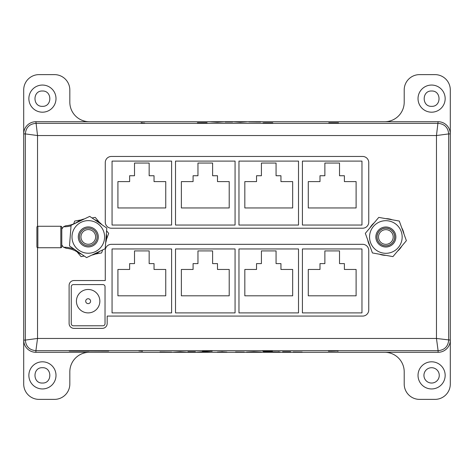 <?xml version="1.0" encoding="UTF-8"?>
<svg xmlns="http://www.w3.org/2000/svg" width="474" height="474" viewBox="0 0 474 474"><rect width="100%" height="100%" fill="white"/><g stroke="black" fill="none" stroke-linecap="round" stroke-linejoin="round"><path stroke-width="0.71" d="M73.891 350.979L78.554 351.056L73.891 350.979M88.952 351.127L69.234 351.056M88.952 350.843L87.868 350.861M108.67 351.056L88.952 350.985M88.294 228.124A8.799 8.799 0 0 1 97.099 236.929A8.799 8.799 0 0 1 88.294 245.728A8.805 8.805 0 0 0 97.105 236.929A8.805 8.805 0 0 0 88.294 228.118A8.805 8.805 0 0 0 79.49 236.929A8.805 8.805 0 0 0 88.294 245.733A8.799 8.799 0 0 1 79.496 236.929A8.799 8.799 0 0 1 88.294 228.124M88.294 229.588A7.335 7.335 0 0 1 95.635 236.929A7.335 7.335 0 0 1 88.294 244.264A7.335 7.335 0 0 1 80.959 236.929A7.335 7.335 0 0 1 88.294 229.588M385.854 228.201A8.799 8.799 0 0 1 394.658 237A8.799 8.799 0 0 1 385.854 245.799A8.799 8.799 0 0 1 377.055 237A8.799 8.799 0 0 1 385.854 228.201M385.854 229.665A7.335 7.335 0 0 1 393.195 237A7.335 7.335 0 0 1 385.854 244.335A7.335 7.335 0 0 1 378.519 237A7.335 7.335 0 0 1 385.854 229.665M385.854 228.136A8.864 8.864 0 0 0 376.99 237A8.864 8.864 0 0 0 385.854 245.864A8.864 8.864 0 0 0 394.718 237A8.864 8.864 0 0 0 385.854 228.136M60.808 226.264L37.867 226.264A0.978 0.978 0 0 0 36.895 227.236L36.895 246.764A0.978 0.978 0 0 0 37.867 247.736L60.808 247.736L60.808 226.264A0.978 0.978 0 0 1 61.786 227.236L61.786 246.764A0.978 0.978 0 0 1 60.808 247.736M88.294 220.623A16.306 16.306 0 0 1 104.6 236.929A16.306 16.306 0 0 1 88.294 253.229A16.306 16.306 0 0 1 71.995 236.929A16.306 16.306 0 0 1 88.294 220.623M88.294 256.795L105.216 248.678L106.792 228.059L89.722 216.375L71.07 225.322L69.494 245.941L86.564 257.625L88.294 256.795M61.786 246.764L61.786 244.069M61.786 227.236L61.786 235.851M94.527 219.663A18.474 18.474 0 0 1 101.987 224.771M106.348 233.86A18.474 18.474 0 0 1 105.661 242.872M99.967 251.196A18.474 18.474 0 0 1 91.814 255.107M65.009 225.968L66.271 225.695A24.405 24.405 0 0 0 77.866 221.648A18.474 18.474 0 0 1 84.473 218.893M385.854 220.694A16.306 16.306 0 0 1 402.159 237A16.306 16.306 0 0 1 385.854 253.306A16.306 16.306 0 0 1 369.554 237A16.306 16.306 0 0 1 385.854 220.694M385.889 255.35A18.35 18.35 0 0 1 385.854 255.35L392.94 256.612L406.384 240.668L399.298 221.056L385.854 218.656A18.35 18.35 0 0 1 392.247 219.8M95.156 254.094L101.584 252.944L102.686 249.893M106.454 239.477L108.67 233.332L106.579 230.85M99.439 222.383L95.227 217.388L92.039 217.957M401.733 227.793A18.35 18.35 0 0 1 403.949 233.937M401.768 246.142A18.35 18.35 0 0 1 397.556 251.137M431.607 106.336C441.49 106.81 441.495 90.54 431.607 91.008L431.595 91.008C421.724 90.552 421.724 106.798 431.595 106.336L431.607 106.336M431.595 112.19A13.568 13.568 0 0 0 445.163 98.622A13.568 13.568 0 0 0 431.595 85.053A13.568 13.568 0 0 0 418.027 98.622A13.568 13.568 0 0 0 431.595 112.19M42.405 91.008C32.516 90.54 32.516 106.81 42.405 106.336L42.435 106.336C52.276 106.774 52.288 90.575 42.435 91.008L42.405 91.008M42.435 85.053A13.568 13.568 0 0 0 28.867 98.622A13.568 13.568 0 0 0 42.435 112.19A13.568 13.568 0 0 0 56.003 98.622A13.568 13.568 0 0 0 42.435 85.053M42.435 388.947A13.568 13.568 0 0 0 56.003 375.378A13.568 13.568 0 0 0 42.435 361.81A13.568 13.568 0 0 0 28.867 375.378A13.568 13.568 0 0 0 42.435 388.947M42.435 383.039C52.276 383.478 52.288 367.279 42.435 367.711L42.405 367.711C32.516 367.243 32.522 383.519 42.405 383.039L42.435 383.039M431.595 361.81A13.568 13.568 0 0 0 418.027 375.378A13.568 13.568 0 0 0 431.595 388.947A13.568 13.568 0 0 0 445.163 375.378A13.568 13.568 0 0 0 431.595 361.81M431.595 367.711A7.661 7.661 0 0 0 423.934 375.378A7.661 7.661 0 0 0 431.595 383.039A7.661 7.661 0 0 0 439.262 375.378A7.661 7.661 0 0 0 431.595 367.711M88.146 312.899A11.714 11.714 0 0 1 76.427 301.186A11.714 11.714 0 0 1 88.146 289.472A11.714 11.714 0 0 1 99.86 301.186A11.714 11.714 0 0 1 88.146 312.899M37.529 247.677L37.529 338.466L35.9 350.671C29.453 350.073 25.928 346.547 25.329 340.095L23.7 340.095L23.7 384.053A15.328 15.328 0 0 0 39.028 399.381L54.451 399.381A15.369 15.369 0 0 0 69.826 384.053L69.826 371.823A19.523 19.523 0 0 1 89.349 352.301L438.1 352.301A12.2 12.2 0 0 0 450.3 340.095L450.3 133.911A12.2 12.2 0 0 0 438.1 121.711L35.9 121.711A12.2 12.2 0 0 0 23.7 133.911L23.7 340.095A12.2 12.2 0 0 0 35.9 352.301L89.349 352.301M384.681 352.301A19.523 19.523 0 0 1 404.204 371.823L404.204 384.053A15.346 15.346 0 0 0 419.549 399.381L434.972 399.381A15.328 15.328 0 0 0 450.3 384.053L450.3 340.095L450.3 384.053M102.882 284.584A2.157 2.157 0 0 0 102.787 284.584L73.5 284.59A2.151 2.151 0 0 0 71.26 286.545L71.254 323.831A2.157 2.157 0 0 0 73.5 325.792L102.787 325.786A2.151 2.151 0 0 0 105.027 323.831L105.032 286.545A2.157 2.157 0 0 0 102.882 284.584M385.854 226.993A10.007 10.007 0 0 0 375.852 237A10.007 10.007 0 0 0 385.854 247.007A10.007 10.007 0 0 0 395.861 237A10.007 10.007 0 0 0 385.854 226.993M88.294 226.922A10.007 10.007 0 0 0 78.293 236.929A10.007 10.007 0 0 0 88.294 246.93A10.007 10.007 0 0 0 98.302 236.929A10.007 10.007 0 0 0 88.294 226.922M293.21 351.963L302.157 352.028M246.486 352.087L253.88 351.761L261.452 352.087L246.486 352.087L261.452 352.087M235.537 351.963L244.3 352.034M191.004 352.016L187.9 351.767L195.383 351.767L191.004 351.992M173.478 352.212L180.233 351.767L186.987 352.212L173.478 352.212L186.987 352.212M328.435 351.193L336.469 350.997M336.469 350.973L338.11 351.169M271.555 351.133L262.732 351.181L271.128 351.181L263.277 351.062L267.514 350.801L271.555 351.074M271.555 350.938L272.402 351.175M262.732 351.181L263.277 350.991M265.778 351.033L266.743 351.104M138.983 350.831L142.455 350.807L142.455 351.252L138.983 350.831M212.174 351.222L202.499 351.252L210.717 351.074L203.05 350.884L211.991 350.873L205.55 351.222L211.991 351.033M202.499 351.252L203.05 351.044M159.975 351.963L171.653 352.093M196.479 352.212L203.233 351.767L209.982 352.212L196.479 352.212L209.982 352.212M217.282 352.081L221.482 351.886M221.482 351.809L222.762 351.809L222.762 352.176L221.482 352.176L221.482 351.809M222.762 351.886L226.957 352.099M263.461 351.767L280.069 351.963L267.247 352.212L263.461 351.767M283.902 352.188L290.657 352.188L282.623 352.212L282.623 351.767L290.657 351.767L283.902 351.992M224.042 121.777L217.293 122.221L210.539 121.777L224.042 121.777L210.539 121.777M260.546 122.025L248.868 121.895M197.397 122.766L207.067 122.736L198.855 122.92L206.522 123.104L197.581 123.116L204.021 122.766L197.581 122.962M207.067 122.736L206.522 122.944M338.483 122.796L330.71 123.187L328.808 122.796L338.483 122.796L328.808 122.819M263.953 122.855L272.775 122.807L264.379 122.807L272.23 122.932L267.988 123.187L263.953 122.914M263.953 123.05L263.1 122.813M272.775 122.807L272.23 123.003M269.724 122.962L268.758 122.956M144.647 123.157L141.181 123.181L141.181 122.736L144.647 123.157M247.043 121.777L240.288 122.221L233.534 121.777L247.043 121.777L233.534 121.777M229.517 121.972L228.243 121.972M71.035 225.837A25.383 25.383 0 0 1 64.286 226.75L64.286 226.294L63.617 226.75A4.882 4.882 0 0 0 62.183 228.64L61.786 228.64M63.617 247.25L66.271 248.305L63.617 247.25A4.882 4.882 0 0 1 62.183 245.36L61.786 245.36M105.275 222.11A6.103 6.103 0 0 0 111.378 228.213L362.651 228.213A6.103 6.103 0 0 0 368.754 222.11L368.754 162.564A6.103 6.103 0 0 0 362.651 156.461L111.378 156.461A6.103 6.103 0 0 0 105.275 162.564L105.275 222.11M362.651 316.075A6.103 6.103 0 0 0 368.754 309.972L368.754 250.42A6.103 6.103 0 0 0 362.651 244.323L111.378 244.323A6.103 6.103 0 0 0 105.275 250.42L105.275 280.537L73.991 280.537A4.882 4.882 0 0 0 69.109 285.419L69.109 323.493A4.882 4.882 0 0 0 73.991 328.369L102.301 328.369A4.882 4.882 0 0 0 107.183 323.493L107.183 316.075L362.651 316.075M88.146 298.744A2.441 2.441 0 0 0 85.705 301.186A2.441 2.441 0 0 0 88.146 303.627A2.441 2.441 0 0 1 85.705 301.186A2.441 2.441 0 0 1 88.146 298.744A2.441 2.441 0 0 1 90.587 301.186A2.441 2.441 0 0 1 88.146 303.627A2.441 2.441 0 0 1 85.705 301.186A2.441 2.441 0 0 1 88.146 298.744A2.441 2.441 0 0 1 90.587 301.186A2.441 2.441 0 0 1 88.146 303.627M35.9 121.711L37.529 135.54L25.329 133.911C25.928 127.465 29.453 123.939 35.9 123.341L438.1 123.341C444.547 123.939 448.072 127.465 448.671 133.911L450.3 133.911L450.3 89.947A15.328 15.328 0 0 0 434.972 74.619L419.549 74.619A15.346 15.346 0 0 0 404.204 89.947L404.204 102.188A19.523 19.523 0 0 1 384.681 121.711M89.349 121.711A19.523 19.523 0 0 1 69.826 102.188L69.826 89.947A15.369 15.369 0 0 0 54.451 74.619L39.028 74.619A15.328 15.328 0 0 0 23.7 89.947L23.7 133.911L23.7 89.947M23.7 340.095L23.7 384.053M450.3 133.911L450.3 89.947M438.1 121.711L436.471 135.54L448.671 133.911L448.671 340.095C448.072 346.547 444.547 350.073 438.1 350.671L438.1 352.301M450.3 340.095L436.471 338.466L37.529 338.466L25.329 340.095L25.329 133.911L23.7 133.911M37.529 226.323L37.529 135.54L436.471 135.54L436.471 338.466L438.1 350.671L35.9 350.671L35.9 352.301M149.156 163.05L149.156 175.741L154.038 175.741L154.038 181.601L165.752 181.601L165.752 207.956L117.919 207.956L117.919 181.601L129.633 181.601L129.633 175.741L134.515 175.741L134.515 163.05L149.156 163.05M112.06 225.043L171.612 225.043L171.612 161.101L112.06 161.101L112.06 225.043M212.607 163.05L212.607 175.741L217.489 175.741L217.489 181.601L229.203 181.601L229.203 207.956L181.37 207.956L181.37 181.601L193.084 181.601L193.084 175.741L197.966 175.741L197.966 163.05L212.607 163.05M175.516 225.043L235.063 225.043L235.063 161.101L175.516 161.101L175.516 225.043M276.064 163.05L276.064 175.741L280.946 175.741L280.946 181.601L292.659 181.601L292.659 207.956L244.827 207.956L244.827 181.601L256.541 181.601L256.541 175.741L261.417 175.741L261.417 163.05L276.064 163.05M238.967 225.043L298.513 225.043L298.513 161.101L238.967 161.101L238.967 225.043M339.514 163.05L339.514 175.741L344.397 175.741L344.397 181.601L356.11 181.601L356.11 207.956L308.278 207.956L308.278 181.601L319.991 181.601L319.991 175.741L324.874 175.741L324.874 163.05L339.514 163.05M302.418 225.043L361.97 225.043L361.97 161.101L302.418 161.101L302.418 225.043M339.514 250.912L339.514 263.603L344.397 263.603L344.397 269.457L356.11 269.457L356.11 295.817L308.278 295.817L308.278 269.457L319.991 269.457L319.991 263.603L324.874 263.603L324.874 250.912L339.514 250.912M302.418 312.899L361.97 312.899L361.97 248.957L302.418 248.957L302.418 312.899M276.064 250.912L276.064 263.603L280.946 263.603L280.946 269.457L292.659 269.457L292.659 295.817L244.827 295.817L244.827 269.457L256.541 269.457L256.541 263.603L261.417 263.603L261.417 250.912L276.064 250.912M238.967 312.899L298.513 312.899L298.513 248.957L238.967 248.957L238.967 312.899M212.607 250.912L212.607 263.603L217.489 263.603L217.489 269.457L229.203 269.457L229.203 295.817L181.37 295.817L181.37 269.457L193.084 269.457L193.084 263.603L197.966 263.603L197.966 250.912L212.607 250.912M175.516 312.899L235.063 312.899L235.063 248.957L175.516 248.957L175.516 312.899M149.156 250.912L149.156 263.603L154.038 263.603L154.038 269.457L165.752 269.457L165.752 295.817L117.919 295.817L117.919 269.457L129.633 269.457L129.633 263.603L134.515 263.603L134.515 250.912L149.156 250.912M112.06 312.899L171.612 312.899L171.612 248.957L112.06 248.957L112.06 312.899M385.854 255.35A18.35 18.35 0 0 1 379.461 254.2A18.35 18.35 0 0 0 385.854 255.35L372.416 252.944L365.33 233.332L378.773 217.388L385.854 218.656A18.35 18.35 0 0 0 385.818 218.65A18.35 18.35 0 0 1 385.854 218.65M369.981 246.207A18.35 18.35 0 0 1 367.759 240.063A18.35 18.35 0 0 0 369.981 246.207M369.945 227.858A18.35 18.35 0 0 1 374.152 222.863A18.35 18.35 0 0 0 369.945 227.858M81.131 219.906L74.702 221.056L73.677 223.894M76.995 251.795L81.06 256.612L84.254 256.043M77.866 252.352A18.474 18.474 0 0 0 81.759 254.337A18.474 18.474 0 0 1 77.866 252.352A24.405 24.405 0 0 0 66.271 248.305A24.405 24.405 0 0 1 77.866 252.352L78.18 251.884M61.786 243.832L61.786 230.168M138.983 351.027L139.818 350.807M139.818 351.003L142.455 351.003M203.05 351.08L207.689 350.801M207.689 350.997L211.991 351.068M263.277 351.062L267.514 350.801M267.514 350.997L271.673 351.062M330.947 351.169L335.189 351.062L330.947 351.169M161.255 352.188L170.379 352.093L161.255 352.188M161.255 351.992L164.715 351.992M180.31 352.01L177.732 352.105L180.31 352.01M187.9 351.963L195.383 351.963M203.31 352.01L200.727 352.105L203.31 352.01M221.482 352.004L222.762 352.004M236.816 351.992L243.02 352.034L236.816 352.075M253.94 351.981L260.179 352.087L253.94 351.981M251.623 351.992L256.286 351.992M263.461 351.963L275.963 352.146L278.765 351.767M278.765 351.963L280.069 351.963M290.657 352.188L283.902 352.093M283.902 352.064L290.657 351.992M282.623 351.963L290.657 351.963M294.49 351.992L300.877 352.028L294.49 352.075M335.971 122.819L331.729 122.932L335.971 122.819M272.23 122.932L267.988 123.187M267.988 122.991L263.834 122.926M206.522 122.908L201.877 123.187M201.877 122.991L197.581 122.92M144.647 122.962L143.812 123.181M143.812 122.985L141.181 122.985M259.272 121.8L250.142 121.895L259.272 121.8M259.272 122.002L255.806 121.996M240.211 121.978L242.789 121.883L240.211 121.978M228.243 122.002L229.517 122.002M232.621 122.025L225.138 122.025M217.216 121.978L219.794 121.883L217.216 121.978M87.868 351.056L88.952 351.074M70.833 351.05L73.529 351.05L70.833 350.997M73.529 351.003L77.049 351.05L73.529 350.979M101.436 351.044L106.609 351.044L101.436 350.991M37.867 226.264L37.867 247.736M66.271 225.695A24.405 24.405 0 0 0 77.866 221.648L78.074 221.962M64.286 247.25A25.383 25.383 0 0 1 74.602 249.443M64.286 226.75L63.617 226.75"/></g></svg>
